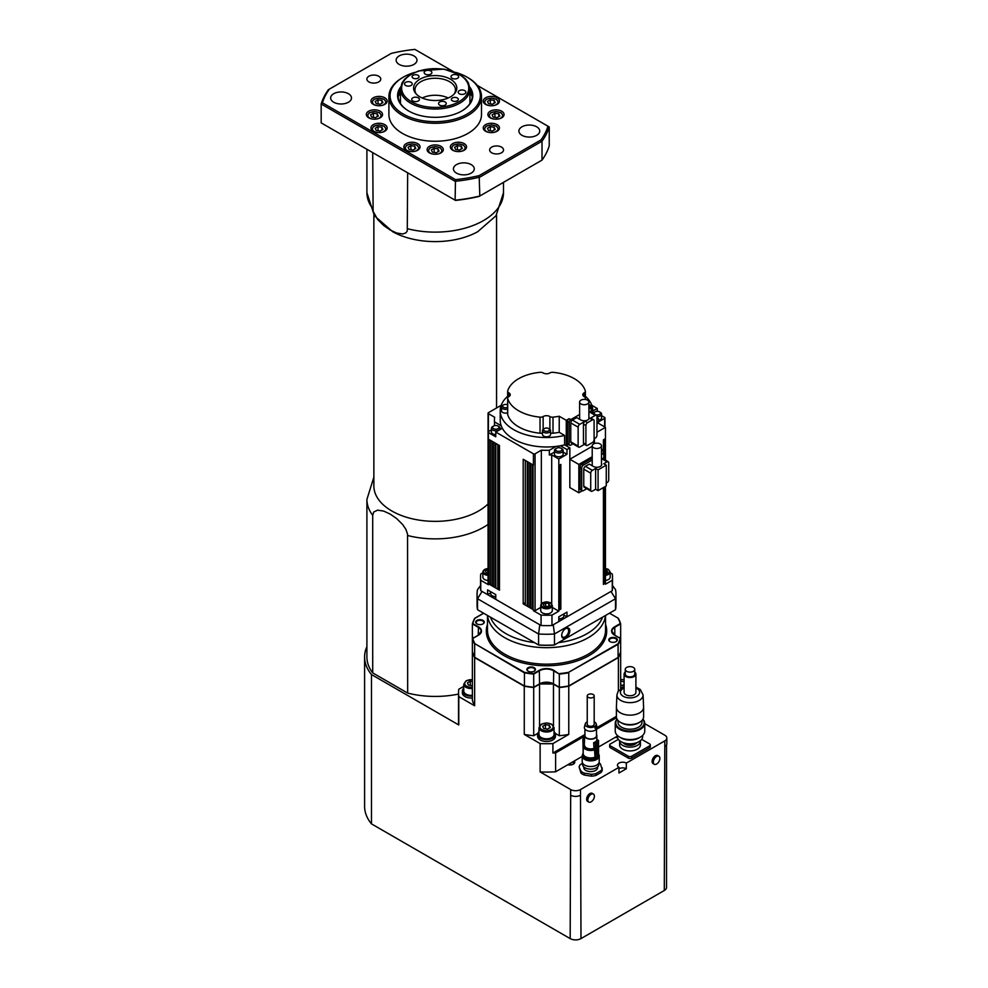 <?xml version="1.0" encoding="UTF-8"?>
<svg xmlns="http://www.w3.org/2000/svg" width="988" height="988" viewBox="0 0 988 988"><rect width="100%" height="100%" fill="white"/><g stroke="black" fill="none" stroke-linecap="round" stroke-linejoin="round"><path stroke-width="1.48" d="M448.231 97.997A20.254 11.695 0 0 0 422.185 97.997M629.245 666.678A4.742 2.742 180 0 1 634.753 669.382A4.742 2.742 180 0 1 629.998 672.124A4.742 2.742 180 0 1 625.256 669.382A4.742 2.742 180 0 1 629.245 666.678M634.753 669.382L634.753 674.112A4.742 2.742 180 0 1 629.998 676.854A4.742 2.742 180 0 1 625.256 674.112L625.256 669.382M634.753 672.087A5.903 3.409 180 0 1 635.902 674.112A5.903 3.409 180 0 1 629.998 677.521A5.903 3.409 180 0 1 624.095 674.112A5.903 3.409 180 0 1 625.256 672.087M635.902 674.112L635.902 692.353A5.903 3.409 180 0 1 629.998 695.762A5.903 3.409 180 0 1 624.095 692.353L624.095 674.112M616.932 694.897A13.079 7.546 180 0 0 629.998 702.641A13.079 7.546 180 0 0 643.077 694.897L643.596 707.087A13.597 7.855 180 0 1 643.608 707.285A13.597 7.855 180 0 1 629.998 715.139A13.597 7.855 180 0 1 616.401 707.285A13.597 7.855 180 0 1 616.401 707.087L616.932 694.897L618.118 691.316L624.095 687.092M643.608 707.285L643.608 716.732A13.597 7.855 180 0 1 639.619 722.29A13.597 7.855 180 0 1 620.39 722.29A13.597 7.855 180 0 1 616.401 716.732L616.401 707.285M639.619 722.29L638.47 722.944A11.979 6.916 180 0 1 621.526 722.944L620.39 722.29M641.978 720.45L641.978 722.314A11.979 6.916 180 0 1 629.998 729.23A11.979 6.916 180 0 1 618.019 722.314L618.019 720.45M642.842 719.313A14.178 8.188 180 0 1 629.998 730.972A14.178 8.188 180 0 1 617.154 719.313M642.941 719.165A14.758 8.522 180 0 1 644.756 723.265A14.758 8.522 180 0 1 629.998 731.787A14.758 8.522 180 0 1 615.24 723.265A14.758 8.522 180 0 1 617.068 719.165M644.756 723.265L644.756 731.046A14.758 8.522 180 0 1 640.459 737.06A14.758 8.522 180 0 1 619.55 737.06A14.758 8.522 180 0 1 615.24 731.046L615.24 723.265M640.459 737.06L638.989 737.913A12.683 7.324 180 0 1 621.02 737.913L619.55 737.06M642.682 735.405L642.682 736.492A12.683 7.324 180 0 1 639.718 741.198A12.683 7.324 180 0 1 620.291 741.198A12.683 7.324 180 0 1 617.327 736.492L617.327 735.405M639.508 741.333A12.152 7.015 180 0 1 639.31 741.469A12.152 7.015 180 0 1 620.686 741.469A12.152 7.015 180 0 1 620.501 741.333M636.754 742.791A7.348 4.248 180 0 1 629.998 745.36A7.348 4.248 180 0 1 623.255 742.791M490.678 592.849L487.59 594.628L482.045 591.429L477.525 598.74L538.571 633.987A69.456 40.1 180 0 0 554.466 633.987L615.512 598.74A69.456 40.1 0 0 0 615.969 594.159A69.456 40.1 0 0 0 615.512 589.577L612.498 585.625M495.766 599.358L487.59 594.628L487.59 589.898L495.766 594.628L495.766 599.358L539.781 624.762L538.571 633.987L538.571 644.954A69.456 40.1 0 0 0 554.466 644.954L554.466 633.987L553.255 624.762L558.8 621.563L558.8 616.833L566.976 612.115L566.976 616.833L558.8 621.563M495.766 596.9A3.94 2.272 180 0 1 492.987 596.233L492.172 595.764A5.088 2.939 180 0 1 490.678 593.689L490.678 591.689M488.072 573.114L486.281 572.842L485.417 570.978L488.072 569.656M488.072 580.475A5.792 3.347 180 0 1 482.86 577.14L482.86 572.04A5.792 3.347 0 0 0 488.072 575.362M488.072 572.558L487.146 572.966M487.776 572.447L487.776 569.607M482.86 572.793L480.761 573.991A65.974 38.087 0 0 0 480.539 577.14A65.974 38.087 0 0 0 480.761 580.289L488.405 584.711A1.161 0.667 180 0 1 488.072 584.229L488.072 432.065A1.161 0.667 180 0 1 488.405 431.595L491.431 429.854M605.446 569.903L606.756 570.113L607.62 571.978L605.446 573.225M605.446 575.325A5.792 3.347 0 0 0 610.176 572.04L610.176 577.14A5.792 3.347 180 0 1 605.446 580.425M606.756 570.113L606.756 572.472M605.446 486.417L605.446 584.229L612.276 580.289A65.974 38.087 0 0 0 612.498 577.14A65.974 38.087 0 0 0 612.276 573.991L610.176 572.793M487.479 128.292L490.307 126.649L494.185 127.254L495.223 129.49L492.382 131.12L488.517 130.527L487.479 128.292M492.555 131.021L489.949 130.749M490.307 130.428L490.307 126.649M494.185 127.254L494.185 130.083M375.193 101.431L378.021 99.8L381.899 100.393L382.936 102.629L380.096 104.271L376.23 103.666L375.193 101.431M380.269 104.172L377.663 103.888M378.021 103.579L378.021 99.8M381.899 100.393L381.899 103.234M375.193 128.292L378.021 126.649L381.899 127.254L382.936 129.49L380.096 131.12L376.23 130.527L375.193 128.292M380.269 131.021L377.663 130.749M378.021 130.428L378.021 126.649M381.899 127.254L381.899 130.083M431.336 149.941L434.164 148.311L438.042 148.904L439.08 151.139L436.239 152.782L432.374 152.177L431.336 149.941M436.412 152.683L433.806 152.399M434.164 152.09L434.164 148.311M438.042 148.904L438.042 151.744M487.479 101.431L490.307 99.8L494.185 100.393L495.223 102.629L492.382 104.271L488.517 103.666L487.479 101.431M492.555 104.172L489.949 103.888M490.307 103.579L490.307 99.8M494.185 100.393L494.185 103.234M659.502 756.82A4.631 2.668 120 0 0 658.922 756.252A4.631 2.668 120 0 0 654.291 758.92A4.631 2.668 120 0 0 654.291 764.267A4.631 2.668 120 0 0 658.551 762.18A4.631 2.668 120 0 0 659.502 756.82M654.291 764.267L653.056 763.563A4.631 2.668 -60 0 1 653.056 758.216A4.631 2.668 -60 0 1 657.687 755.536L658.922 756.252M565.457 628.652A4.915 2.841 -60 0 1 567.643 628.553A4.915 2.841 -60 0 1 568.656 630.801A4.915 2.841 -60 0 1 566.507 635.753A4.915 2.841 -60 0 1 562.715 637.075A4.915 2.841 -60 0 1 561.715 635.136M569.804 630.801A5.73 3.31 -60 0 1 565.754 637.816A5.73 3.31 -60 0 1 561.703 635.482A5.73 3.31 -60 0 1 565.754 628.467A5.73 3.31 -60 0 1 569.804 630.801M480.539 585.625L477.525 589.577A69.456 40.1 0 0 0 477.068 594.159L477.068 605.125A69.456 40.1 0 0 0 477.525 609.707L538.793 645.078A68.987 39.829 0 0 0 554.243 645.078L615.512 609.707L615.512 598.74L610.992 591.429L566.976 616.833L563.889 615.055M477.068 594.159A69.456 40.1 0 0 0 477.525 598.74L477.525 609.707M615.512 609.707A69.456 40.1 0 0 0 615.969 605.125L615.969 594.159M610.201 641.731A3.816 2.211 180 0 1 609.238 640.261A3.816 2.211 180 0 1 611.597 638.223A3.816 2.211 180 0 1 615.759 638.705A3.816 2.211 180 0 1 616.883 640.261A3.816 2.211 180 0 1 615.919 641.731M610.028 641.632L610.028 641.632A4.285 2.47 180 0 1 610.028 638.137A4.285 2.47 180 0 1 616.092 638.137A4.285 2.47 180 0 1 616.092 641.632A4.285 2.47 180 0 1 610.028 641.632M528.123 671.185L528.123 671.185A4.285 2.47 180 0 1 528.123 667.69A4.285 2.47 180 0 1 534.187 667.69A4.285 2.47 180 0 1 534.187 671.185A4.285 2.47 180 0 1 528.123 671.185M476.945 623.897L476.945 623.897A4.285 2.47 180 0 1 476.945 620.402A4.285 2.47 180 0 1 483.009 620.402A4.285 2.47 180 0 1 483.009 623.897A4.285 2.47 180 0 1 476.945 623.897M528.296 671.272A3.816 2.211 180 0 1 527.333 669.815A3.816 2.211 180 0 1 531.161 667.604A3.816 2.211 180 0 1 534.977 669.815A3.816 2.211 180 0 1 534.014 671.272M477.118 623.984A3.816 2.211 180 0 1 476.154 622.526A3.816 2.211 180 0 1 479.97 620.316A3.816 2.211 180 0 1 483.799 622.526A3.816 2.211 180 0 1 482.836 623.984M624.095 679.719L620.662 679.534L620.662 651.833A75.236 43.435 180 0 1 618.389 657.279L568.582 686.043A74.89 43.237 0 0 1 559.455 687.302L553.725 683.992L539.312 683.992L533.582 687.302A74.89 43.237 0 0 1 524.443 686.03L524.443 672.334A74.89 43.237 0 0 0 533.582 673.606L539.312 670.296A10.189 5.879 180 0 1 553.725 670.296L559.332 674.1A75.236 43.435 0 0 0 568.767 672.791L568.767 685.931L618.08 657.465L618.08 643.756A74.89 43.237 0 0 0 620.279 638.483L614.548 635.173A10.189 5.879 180 0 1 614.548 626.861L620.279 623.552A74.89 43.237 0 0 0 618.08 618.278L618.389 618.451A75.236 43.435 0 0 1 620.612 623.761M472.425 623.761A75.236 43.435 0 0 1 474.648 618.451L474.956 618.278A74.89 43.237 0 0 0 472.758 623.552L478.488 626.861A10.189 5.879 180 0 1 478.488 635.173L472.375 638.705A75.236 43.435 0 0 0 474.648 644.151L474.648 657.279A75.236 43.435 180 0 1 472.375 651.833L472.375 637.322A75.236 43.435 180 0 1 472.425 637.161M472.758 637.248L473.721 637.803L472.375 637.038L472.375 623.897L478.241 627.281A9.843 5.681 180 0 1 481.119 631.295A9.843 5.681 180 0 1 478.476 635.173L478.241 635.321M533.582 673.606L533.705 674.1A75.236 43.435 0 0 1 524.27 672.791L474.956 643.756A74.89 43.237 0 0 1 472.758 638.483L472.375 638.705M475.216 657.613L524.27 685.931A75.236 43.435 180 0 0 533.705 687.24L533.705 674.1L539.559 670.716A9.843 5.681 180 0 1 553.478 670.716L559.332 674.1L559.332 687.24L553.478 683.857A10.189 5.879 0 0 0 539.559 683.857L533.705 687.24M620.279 637.248L619.315 637.803L620.662 637.038L620.662 623.897L614.795 627.281L614.795 635.198M620.662 651.833L620.662 637.322L619.562 637.952M620.662 638.705A75.236 43.435 0 0 1 618.389 644.151L568.582 672.334A74.89 43.237 0 0 1 559.455 673.606M472.449 652.08L472.375 652.117A75.236 43.435 180 0 0 474.648 657.563L524.27 686.215L524.27 734.417A75.236 43.435 0 0 0 533.705 735.727L533.705 687.525L539.559 684.141A9.843 5.681 180 0 1 553.478 684.141L559.332 687.525A75.236 43.435 180 0 0 568.767 686.215L618.389 657.563L618.389 690.921M620.662 688.772L620.662 652.117A75.236 43.435 180 0 1 618.389 657.563M472.375 637.322L473.474 637.952M533.705 687.525A75.236 43.435 180 0 1 524.27 686.215M463.755 686.364L458.778 689.229A87.969 50.796 0 0 0 458.543 692.921A87.969 50.796 0 0 0 458.778 696.602L474.648 705.765L474.648 657.563M474.648 705.765A75.236 43.435 0 0 1 472.375 700.319L472.375 651.833M533.705 735.727L537.818 733.343M555.219 733.343L559.332 735.727L559.332 687.525M559.332 735.727A75.236 43.435 0 0 0 568.767 734.417L568.767 686.215M584.859 734.578L552.909 753.029L552.909 743.581L568.767 734.417M616.401 716.362L597.085 727.526M584.587 736.159L555.602 752.893L555.602 771.789A87.969 50.796 180 0 1 540.127 771.924L540.127 743.581A87.969 50.796 0 0 0 552.909 743.581M366.906 646.658A70.605 40.767 0 0 0 364.597 657.008A70.605 40.767 0 0 0 371.476 674.557L458.778 724.957L458.778 696.602M524.27 734.417L540.127 743.581M555.602 752.893A87.969 50.796 180 0 1 552.909 753.029M616.512 717.72L596.505 729.268M540.127 771.924L570.669 789.56A6.941 4.014 0 0 0 580.487 789.56L618.957 767.343A5.212 3.013 180 0 1 617.426 765.218A5.212 3.013 180 0 1 620.649 762.44A5.212 3.013 180 0 1 626.318 763.094L626.318 768.763A5.212 3.013 0 0 0 624.774 768.145A5.212 3.013 180 0 0 618.957 768.763M626.318 768.763L618.957 773.011L618.957 767.343M666.53 744.866L666.53 887.372A7.645 4.409 180 0 1 664.294 890.497L580.981 938.6A7.645 4.409 180 0 1 570.175 938.6L371.476 823.881A70.605 40.767 180 0 1 364.597 806.332L364.597 657.008M588.811 802.071L587.588 801.367A4.631 2.668 -60 0 1 587.588 796.019A4.631 2.668 -60 0 1 592.207 793.339L593.442 794.056A4.631 2.668 120 0 0 588.811 796.723A4.631 2.668 120 0 0 588.811 802.071A4.631 2.668 120 0 0 592.664 800.515A4.631 2.668 120 0 0 593.442 794.056M371.476 674.557L371.476 823.881M664.294 890.497L664.788 746.558A6.941 4.014 0 0 0 666.826 743.717L666.826 738.048A6.941 4.014 0 0 0 664.788 735.208L644.756 723.648M570.175 938.6L570.669 795.229A6.941 4.014 0 0 0 580.487 795.229L580.981 938.6M582.204 756.425L555.602 771.789M617.327 736.159L598.543 747.002M458.778 724.957A87.969 50.796 180 0 1 458.543 721.277L458.543 692.921M626.318 763.094L664.788 740.889A6.941 4.014 0 0 0 666.826 738.048M617.463 737.579A4.915 2.841 180 0 1 615.289 737.332M574.324 760.982A4.915 2.841 180 0 1 574.769 762.143A4.915 2.841 180 0 1 567.816 764.737M650.326 744.903L650.326 746.792A2.309 1.334 180 0 1 649.647 747.731L631.641 758.129A2.309 1.334 180 0 1 628.368 758.129L610.362 747.731A2.309 1.334 180 0 1 609.682 746.792L609.682 744.903A2.309 1.334 0 0 0 610.362 745.841L628.368 756.24A2.309 1.334 0 0 0 631.641 756.24L649.647 745.841A2.309 1.334 0 0 0 650.326 744.903A2.309 1.334 0 0 0 649.647 743.952L641.669 739.357M598.938 762.884A11.572 6.681 180 0 1 600.408 763.922L602.272 769.85A11.572 6.681 180 0 1 601.05 772.493L595.937 775.432A11.572 6.681 180 0 1 591.367 776.148L584.377 775.061A11.572 6.681 180 0 1 581.03 773.135L579.153 767.207A11.572 6.681 180 0 1 580.388 764.564L582.611 763.279M458.543 694.058A68.296 39.434 180 0 1 407.661 693.082L372.711 672.902A68.296 39.434 180 0 1 366.906 657.008L366.906 499.446A68.296 39.434 0 0 0 372.711 515.341L373.711 512.006L377.638 510.141L383.715 511.105L390.186 514.093L396.67 518.577L402.734 524.628L405.87 529.321L407.562 534.187L407.661 693.082M569.644 763.687L571.583 764.811M372.711 515.341L372.711 672.902M407.661 172.801L407.266 231.056L405.87 232.896L402.734 233.971L396.67 233.007L390.186 230.019L383.715 225.536L377.638 219.484L373.118 211.333L372.711 152.621M488.072 503.917A61.342 35.42 180 0 1 410.465 518.354A61.342 35.42 180 0 1 373.859 485.948L373.859 214.964M372.711 208.592A68.296 39.434 180 0 1 366.906 192.697L374.415 215.779L392.718 231.735A61.342 35.42 0 0 0 410.465 238.602A61.342 35.42 0 0 0 477.686 231.735L495.988 215.779L503.497 192.697A68.296 39.434 180 0 1 407.661 228.771M470.498 102.579A35.309 20.378 0 0 0 469.93 99.492M400.473 99.492A35.309 20.378 0 0 0 399.918 102.579M408.81 111.088A37.038 21.39 180 0 1 398.164 96.083A37.038 21.39 180 0 1 400.486 88.636M469.93 88.636A37.038 21.39 180 0 1 472.239 96.083A37.038 21.39 180 0 1 461.594 111.088M400.634 87.043A37.618 21.724 0 0 0 408.6 110.965A37.618 21.724 0 0 0 461.804 110.965A37.618 21.724 0 0 0 469.769 87.043M455.74 72.408A45.139 26.059 180 0 1 467.126 77.188A45.139 26.059 180 0 1 467.126 114.04A45.139 26.059 180 0 1 403.289 114.04A45.139 26.059 180 0 1 403.277 77.188A45.139 26.059 180 0 1 414.664 72.408M403.277 77.188L402.462 77.657A46.3 26.725 0 0 0 388.901 96.552A46.3 26.725 0 0 0 402.462 115.46A46.3 26.725 0 0 0 452.924 121.252A46.3 26.725 0 0 0 481.502 96.552A46.3 26.725 0 0 0 467.942 77.657L467.126 77.188M481.502 96.552L481.502 114.509A46.3 26.725 180 0 1 452.924 139.209A46.3 26.725 180 0 1 402.462 133.417A46.3 26.725 180 0 1 388.901 114.509L388.901 96.552M542.017 160.118L479.155 196.402A114.596 66.159 0 0 1 455.493 200.416L321.174 122.87L321.174 103.975L455.11 181.298A115.757 66.826 0 0 0 479.81 177.124L542.017 141.21A115.757 66.826 0 0 0 549.229 126.946L547.982 126.229A114.596 66.159 180 0 1 541.029 139.888L542.017 141.21L542.017 160.118A115.757 66.826 180 0 0 549.229 145.853L549.229 126.946M541.029 139.888L479.155 175.617L479.81 196.032A115.757 66.826 180 0 1 455.11 200.194L455.493 179.631L322.421 102.801L321.174 103.975A115.757 66.826 0 0 1 328.399 89.698L391.248 53.414A114.596 66.159 180 0 1 414.911 49.4L452.763 71.247M479.155 175.617A114.596 66.159 180 0 1 455.493 179.631M322.421 102.801A114.596 66.159 180 0 1 329.375 89.142M477.29 85.413L547.982 126.229M333.709 102.233A10.423 6.014 180 0 1 330.659 97.973A10.423 6.014 180 0 1 341.082 91.958A10.423 6.014 180 0 1 351.493 97.973A10.423 6.014 180 0 1 345.059 103.53A10.423 6.014 180 0 1 333.709 102.233M399.189 64.43A10.423 6.014 180 0 1 396.139 60.169A10.423 6.014 180 0 1 406.562 54.155A10.423 6.014 180 0 1 416.973 60.169A10.423 6.014 180 0 1 410.539 65.727A10.423 6.014 180 0 1 399.189 64.43M456.481 173.11A10.423 6.014 180 0 1 453.43 168.862A10.423 6.014 180 0 1 463.854 162.847A10.423 6.014 180 0 1 474.265 168.862A10.423 6.014 180 0 1 467.843 174.419A10.423 6.014 180 0 1 456.481 173.11M521.96 135.307A10.423 6.014 180 0 1 518.91 131.058A10.423 6.014 180 0 1 529.333 125.044A10.423 6.014 180 0 1 539.744 131.058A10.423 6.014 180 0 1 533.322 136.616A10.423 6.014 180 0 1 521.96 135.307M368.907 81.905A6.941 4.014 180 0 1 366.869 79.077A6.941 4.014 180 0 1 373.822 75.063A6.941 4.014 180 0 1 380.763 79.077A6.941 4.014 180 0 1 376.477 82.782A6.941 4.014 180 0 1 368.907 81.905M491.678 152.794A6.941 4.014 180 0 1 489.64 149.954A6.941 4.014 180 0 1 496.594 145.94A6.941 4.014 180 0 1 503.534 149.954A6.941 4.014 180 0 1 499.249 153.659A6.941 4.014 180 0 1 491.678 152.794M485.614 131.243A8.102 4.681 180 0 1 483.243 127.946A8.102 4.681 180 0 1 491.345 123.265A8.102 4.681 180 0 1 499.446 127.946A8.102 4.681 180 0 1 494.445 132.269A8.102 4.681 180 0 1 485.614 131.243M492.876 118.832A8.102 4.681 180 0 1 487.874 114.509A8.102 4.681 180 0 1 495.976 109.841A8.102 4.681 180 0 1 504.078 114.509A8.102 4.681 180 0 1 492.876 118.832M491.345 105.765A8.102 4.681 180 0 1 483.243 101.085A8.102 4.681 180 0 1 491.345 96.404A8.102 4.681 180 0 1 499.446 101.085A8.102 4.681 180 0 1 491.345 105.765M384.789 97.775A8.102 4.681 180 0 1 387.16 101.085A8.102 4.681 180 0 1 379.059 105.765A8.102 4.681 180 0 1 370.957 101.085A8.102 4.681 180 0 1 375.959 96.762A8.102 4.681 180 0 1 384.789 97.775M406.216 143.618A8.102 4.681 180 0 1 415.046 142.605A8.102 4.681 180 0 1 420.048 146.928A8.102 4.681 180 0 1 411.947 151.609A8.102 4.681 180 0 1 403.845 146.928A8.102 4.681 180 0 1 406.216 143.618M377.54 110.187A8.102 4.681 180 0 1 382.541 114.509A8.102 4.681 180 0 1 374.44 119.19A8.102 4.681 180 0 1 366.338 114.509A8.102 4.681 180 0 1 377.54 110.187M379.059 123.265A8.102 4.681 180 0 1 387.16 127.946A8.102 4.681 180 0 1 379.059 132.614A8.102 4.681 180 0 1 370.957 127.946A8.102 4.681 180 0 1 379.059 123.265M427.718 147.805A8.102 4.681 180 0 1 436.782 145.014A8.102 4.681 180 0 1 443.303 149.596A8.102 4.681 180 0 1 435.202 154.276A8.102 4.681 180 0 1 427.1 149.596A8.102 4.681 180 0 1 427.718 147.805M450.355 146.928A8.102 4.681 180 0 1 458.457 142.247A8.102 4.681 180 0 1 466.558 146.928A8.102 4.681 180 0 1 458.457 151.609A8.102 4.681 180 0 1 450.355 146.928M400.251 103.16A35.309 20.378 180 0 1 400.473 102.332M469.93 102.332A35.309 20.378 180 0 1 470.165 103.16M597.666 766.873L597.666 767.577A6.941 4.014 180 0 1 590.713 771.591A6.941 4.014 180 0 1 583.772 767.577L583.772 766.873M602.272 767.96A11.572 6.681 180 0 1 601.05 770.591L601.05 772.493M601.05 770.591L595.937 773.542L595.937 775.432M595.937 773.542A11.572 6.681 180 0 1 591.367 774.259L591.367 776.148M591.367 774.259L584.377 773.172L584.377 775.061M584.377 773.172A11.572 6.681 180 0 1 581.03 771.245L581.03 773.135M581.03 771.245L579.153 767.207M554.046 731.713A8.917 5.15 180 0 1 555.429 734.467L555.429 736.356A8.917 5.15 180 0 1 546.512 741.506A8.917 5.15 180 0 1 537.608 736.356L537.608 734.467A8.917 5.15 180 0 1 538.991 731.713M555.429 734.467A8.917 5.15 180 0 1 546.512 739.617A8.917 5.15 180 0 1 537.608 734.467M554.046 734.467A7.521 4.347 180 0 1 546.512 738.814A7.521 4.347 180 0 1 538.991 734.467L538.991 727.662A7.521 4.347 0 0 0 546.512 732.009A7.521 4.347 0 0 0 554.046 727.662L554.046 734.467M547.723 729.045L545.117 728.761M549.353 725.266L550.39 727.501L547.562 729.144L543.684 728.539L542.647 726.304L545.475 724.673L549.353 725.266L549.353 728.107M545.475 728.452L545.475 724.673M622.959 685.61L620.662 685.067M624.095 684.956L620.662 685.376M620.723 685.017L620.723 681.238L624.095 681.757M472.375 685.598L469.88 685.326M472.375 685.672L468.448 685.104L467.41 682.869L470.239 681.238L472.375 681.559M470.239 685.017L470.239 681.238M472.375 695.33A7.521 4.347 180 0 1 463.755 691.032L463.755 684.227A7.521 4.347 0 0 0 472.375 688.525M472.375 698.022A8.917 5.15 180 0 1 462.372 692.921L462.372 691.032A8.917 5.15 180 0 1 463.755 688.265M472.375 696.132A8.917 5.15 180 0 1 462.372 691.032M497.186 117.597L494.58 117.325M498.804 113.818L499.842 116.053L497.013 117.696L493.136 117.09L492.098 114.855L494.939 113.225L498.804 113.818L498.804 116.658M494.939 117.004L494.939 113.225M459.667 150.015L457.061 149.731M461.297 146.236L462.335 148.472L459.494 150.114L455.629 149.509L454.591 147.274L457.419 145.644L461.297 146.236L461.297 149.077M457.419 149.423L457.419 145.644M413.157 150.015L410.551 149.731M414.787 146.236L415.825 148.472L412.984 150.114L409.118 149.509L408.081 147.274L410.909 145.644L414.787 146.236L414.787 149.077M410.909 149.423L410.909 145.644M375.638 117.597L373.032 117.325M377.268 113.818L378.305 116.053L375.477 117.696L371.599 117.09L370.562 114.855L373.402 113.225L377.268 113.818L377.268 116.658M373.402 117.004L373.402 113.225M563.889 613.894L563.889 615.894A5.088 2.939 180 0 1 562.394 617.969L561.579 618.451A3.94 2.272 180 0 1 558.8 619.106M480.539 577.14L480.539 587.539A65.974 38.087 0 0 0 480.761 590.688L480.761 580.289M539.781 624.762L541.066 625.503A65.974 38.087 0 0 0 551.971 625.503L551.971 615.104L558.8 611.164L552.304 607.422M541.066 625.503L541.066 615.104A65.974 38.087 0 0 0 551.971 615.104M610.992 591.429L612.276 590.688A65.974 38.087 0 0 0 612.498 587.539L612.498 577.14M612.276 590.688L612.276 580.289M488.405 431.595L488.405 413.639L494.692 417.269A52.092 30.072 0 0 0 494.506 421.888L501.212 425.754A46.3 26.725 180 0 1 500.212 420.258L500.212 410.81A46.3 26.725 0 0 0 564.593 435.412L559.22 432.312A39.359 22.724 180 0 1 553.008 433.213A3.47 2.001 180 0 1 550.575 432.929M601.606 415.676L604.631 417.418A1.161 0.667 180 0 1 604.631 418.369L598.53 421.888M540.732 607.422L535.064 610.695A1.161 0.667 180 0 1 533.421 610.695L541.066 615.104M541.338 603.804L541.338 450.182A52.092 30.072 0 0 0 549.34 450.281L556.046 446.415A46.3 26.725 180 0 1 502.349 428.273L495.766 432.065L495.766 436.795L488.405 432.546A1.161 0.667 180 0 1 488.072 432.065L488.072 413.169A1.161 0.667 180 0 1 488.405 412.7L501.212 405.302M535.064 610.695L535.064 453.813L541.338 450.182M495.84 586.082L494.951 586.6A1.161 0.667 180 0 1 493.321 586.6L496.186 588.243A1.161 0.667 180 0 0 497.816 588.243L499.113 587.502M495.84 443.451L495.84 587.774A1.161 0.667 180 0 0 496.186 588.243L499.459 590.145A1.161 0.667 180 0 1 499.113 589.663L499.113 445.341M490.826 583.315L489.221 584.229L489.221 439.635L490.863 440.574L490.863 585.18L493.321 586.6A1.161 0.667 180 0 1 493.321 586.255M533.088 607.583L532.199 608.102A1.161 0.667 180 0 1 530.556 608.102L528.098 606.681A1.161 0.667 180 0 0 529.741 606.681L530.519 606.224M535.064 453.813A1.161 0.667 180 0 1 533.421 453.813L533.421 465.15L530.556 463.496L530.556 608.102A1.161 0.667 180 0 1 530.556 607.756M530.556 463.496L528.098 462.075L528.098 606.681L525.641 605.261A1.161 0.667 180 0 0 527.283 605.261L528.061 604.817M530.556 608.102L533.421 609.744A1.161 0.667 180 0 1 533.088 609.275L533.088 464.953M525.307 460.457L525.307 604.792A1.161 0.667 180 0 0 525.641 605.261L523.195 603.841L523.195 459.247L528.098 462.075L528.061 606.509M523.195 603.841L525.307 602.618M499.459 590.145L499.459 445.539L490.863 440.574M598.444 422.617A52.092 30.072 180 0 1 598.53 423.346M605.446 460.112L605.446 427.347L598.345 423.247A52.092 30.072 0 0 0 598.53 418.628L596.962 417.714M494.506 425.655L494.506 421.888M551.699 603.804L551.699 454.9A52.092 30.072 180 0 1 549.34 455.011L549.34 450.281M592.825 411.008L597.258 408.439L597.258 411.329M549.34 455.011L554.453 452.059M558.8 446.033L558.8 447.712M563.135 452.059L566.976 454.282L566.976 449.552L569.841 447.897L564.593 444.872A46.3 26.725 180 0 1 560.406 445.761L566.976 449.552M558.8 611.164L558.8 459L551.699 454.9M594.035 443.698L593.467 441.55M568.458 444.575L566.272 445.835L566.272 420.32L559.22 416.244L559.22 432.312M592.207 456.728L578.845 464.434L578.845 492.79L569.841 487.59L569.841 459.247L592.207 446.329M578.845 464.434L569.841 459.247L569.841 447.897M594.406 438.573L594.406 443.55M558.8 459L566.976 454.282M563.135 450.503L563.135 454.282A4.335 2.507 180 0 1 558.8 456.789A4.335 2.507 180 0 1 554.453 454.282L554.453 450.503A4.335 2.507 0 0 0 558.8 453.01A4.335 2.507 0 0 0 563.135 450.503A4.335 2.507 0 0 0 561.863 448.725L561.048 448.256A3.186 1.84 180 0 1 561.048 450.849A3.186 1.84 180 0 1 556.54 450.849A3.186 1.84 180 0 1 556.54 448.256A3.186 1.84 180 0 1 561.048 448.256L561.863 448.725M596.962 432.238L605.446 427.347M542.461 432.929A3.47 2.001 180 0 1 540.028 433.213A39.359 22.724 180 0 1 507.696 414.552A3.47 2.001 180 0 1 507.659 414.219A3.47 2.001 180 0 1 507.696 413.898M592.652 413.033A46.3 26.725 0 0 0 592.825 410.81A46.3 26.725 0 0 0 585.378 396.274M507.659 396.274A46.3 26.725 0 0 0 500.212 410.81M550.575 430.657L550.575 434.436A4.051 2.334 180 0 1 546.512 436.77A4.051 2.334 180 0 1 542.461 434.436L542.461 430.657A4.051 2.334 0 0 0 546.512 432.991A4.051 2.334 0 0 0 550.575 430.657A4.051 2.334 0 0 0 549.377 429.002L548.562 428.52A2.89 1.667 180 0 1 548.562 430.892A2.89 1.667 180 0 1 544.474 430.892A2.89 1.667 180 0 1 544.474 428.52A2.89 1.667 180 0 1 548.562 428.52L549.377 429.002M507.659 412.823A4.051 2.334 180 0 1 503.584 412.836A4.051 2.334 180 0 1 501.546 410.81L501.546 407.019A4.051 2.334 0 0 0 503.584 409.057A4.051 2.334 0 0 0 507.659 409.044M590.824 408.316A4.051 2.334 0 0 0 591.491 407.019L591.491 410.81A4.051 2.334 180 0 1 591.232 411.626M502.349 428.273A46.3 26.725 180 0 1 501.212 425.754M564.593 444.872L564.593 435.412M572.954 443.859L570.768 445.131A2.309 1.334 -60 0 1 569.619 445.242L567.976 444.291A2.309 1.334 -60 0 1 567.495 443.242L567.495 421.506A2.309 1.334 -60 0 1 569.137 418.665L566.272 420.32M590.824 408.674L590.824 406.142L588.873 405.006M560.406 445.761A46.3 26.725 180 0 1 556.046 446.415M585.032 399.411A39.359 22.724 0 0 0 585.328 398.485L585.328 399.448M551.971 625.503L553.255 624.762M560.023 464.916L560.023 609.04L560.838 609.04L559.208 609.991L559.369 465.286M560.838 609.04L560.838 464.434L559.208 465.385L559.208 609.991M603.409 454.208L603.409 439.87L605.039 438.919L605.039 459.877M603.409 583.994L605.039 583.525L603.569 583.155M578.845 492.79L582.265 490.814M601.47 449.145L603.409 450.269L601.47 451.38M586.761 488.69L583.352 490.666A2.309 1.334 -60 0 1 582.191 490.777L580.561 489.838A2.309 1.334 -60 0 1 580.08 488.776L580.08 467.04A2.309 1.334 -60 0 1 581.71 464.199L592.207 458.136M601.47 453.134A2.309 1.334 -60 0 1 601.692 453.22L603.335 454.159A2.309 1.334 -60 0 1 603.816 455.221L603.816 459.173M580.08 467.04L581.71 467.979L581.71 489.727L580.08 488.776M582.191 490.777A2.309 1.334 -60 0 1 581.71 489.727M581.71 467.979A2.309 1.334 -60 0 1 583.352 465.15L581.71 464.199M601.47 453.875L602.174 454.282L601.47 454.69M592.22 460.025L583.352 465.15M602.174 454.282A2.309 1.334 -60 0 1 603.335 454.159M598.086 490.666L606.262 485.935L606.262 465.15L598.086 469.868L598.086 490.666L595.628 489.245L592.355 491.135A2.309 1.334 -60 0 1 591.195 491.258L584.241 487.232A2.309 1.334 -60 0 1 583.76 486.182L583.76 469.164A2.309 1.334 -60 0 1 585.39 466.324L589.28 464.088L593.38 466.447A4.915 2.841 180 0 0 598.74 467.065A4.915 2.841 180 0 0 601.778 464.434A4.915 2.841 180 0 0 601.482 463.471M606.262 483.107L607.089 482.638A2.309 1.334 -60 0 0 608.719 479.798L608.719 462.792A2.309 1.334 -60 0 0 608.238 461.729A2.309 1.334 -60 0 0 607.089 461.841L603.816 463.73L606.262 465.15M591.195 491.258A2.309 1.334 -60 0 1 590.713 490.196L583.76 486.182M583.76 469.164L590.713 473.178L590.713 490.196M590.713 473.178A2.309 1.334 -60 0 1 592.355 470.35L585.39 466.324M595.628 489.245L595.628 468.46L592.355 470.35M595.628 468.46L598.086 469.868M593.566 443.933A4.631 2.668 0 0 0 592.207 445.823A4.631 2.668 0 0 0 593.566 447.712A4.631 2.668 0 0 0 598.605 448.293A4.631 2.668 0 0 0 601.47 445.823A4.631 2.668 0 0 0 598.605 443.353A4.631 2.668 0 0 0 593.566 443.933M588.873 407.266L590.824 406.142M588.873 407.587A2.309 1.334 -60 0 1 589.12 407.686L590.75 408.624A2.309 1.334 -60 0 1 591.232 409.687L591.232 412.206M567.495 421.506L569.137 422.444A2.309 1.334 -60 0 1 570.768 419.604L569.137 418.665M588.873 408.328L589.601 408.736A2.309 1.334 -60 0 1 590.75 408.624M569.137 422.444L569.137 444.18L567.495 443.242M569.619 445.242A2.309 1.334 -60 0 1 569.137 444.18M589.601 408.736L588.873 409.156M579.623 414.503L570.768 419.604M584.414 444.341L579.771 447.021A2.309 1.334 -60 0 1 578.622 447.132L571.249 442.883A2.309 1.334 -60 0 1 570.768 441.821L570.768 422.913A2.309 1.334 -60 0 1 572.41 420.085L576.708 417.603L580.796 419.962A4.915 2.841 180 0 0 586.156 420.579A4.915 2.841 180 0 0 589.194 417.961A4.915 2.841 180 0 0 588.885 416.961M588.873 410.897A2.309 1.334 -60 0 1 589.12 410.983L596.48 415.244A2.309 1.334 -60 0 1 596.962 416.306L596.962 435.202A2.309 1.334 -60 0 1 595.332 438.042L594.097 438.746M583.463 443.007L583.463 424.099L585.909 425.519L585.909 444.415L583.463 443.007A2.309 1.334 -60 0 0 583.933 444.057L586.39 445.477A2.309 1.334 -60 0 0 587.551 445.366L592.467 442.525A2.309 1.334 -60 0 0 594.097 439.697L594.097 420.789A2.309 1.334 -60 0 0 593.615 419.727A2.309 1.334 -60 0 0 592.467 419.851L587.551 422.679L585.094 421.259L579.771 424.334L572.41 420.085M585.909 425.519A2.309 1.334 -60 0 1 587.551 422.679M583.463 424.099A2.309 1.334 -60 0 1 585.094 421.259M570.768 422.913L578.141 427.174A2.309 1.334 -60 0 1 579.771 424.334M578.622 447.132A2.309 1.334 -60 0 1 578.141 446.07L570.768 441.821M578.141 427.174L578.141 446.07M586.39 445.477A2.309 1.334 -60 0 1 585.909 444.415M588.885 411.638L595.332 415.355A2.309 1.334 -60 0 1 596.48 415.244M595.332 415.355L590.009 418.43A2.309 1.334 -60 0 1 591.157 418.319L593.615 419.727M580.956 400.165A4.631 2.668 0 0 0 579.598 402.054A4.631 2.668 0 0 0 580.956 403.944A4.631 2.668 0 0 0 586.008 404.524A4.631 2.668 0 0 0 588.86 402.042A4.631 2.668 0 0 0 586.008 399.584A4.631 2.668 0 0 0 580.956 400.165M495.766 596.629A5.088 2.939 180 0 1 492.172 595.764M562.394 617.969A5.088 2.939 180 0 1 558.8 618.834M594.541 414.12A3.186 1.84 180 0 1 595.011 411.873A3.186 1.84 180 0 1 599.518 411.873A3.186 1.84 180 0 1 599.765 414.305A3.186 1.84 180 0 1 595.616 414.738M594.196 412.342L595.011 411.873L594.196 412.342A4.335 2.507 0 0 0 593.146 413.317M596.962 416.615A4.335 2.507 0 0 0 601.606 414.108L601.606 417.899A4.335 2.507 180 0 1 598.605 420.283M601.606 414.108A4.335 2.507 0 0 0 600.334 412.342L599.518 411.873M556.54 448.256L555.725 448.725A4.335 2.507 0 0 0 554.453 450.503M498.026 428.644A3.186 1.84 180 0 1 493.518 428.644A3.186 1.84 180 0 1 493.518 426.05A3.186 1.84 180 0 1 498.026 426.05A3.186 1.84 180 0 1 498.026 428.644M495.766 434.572A4.335 2.507 180 0 1 491.431 432.065L491.431 428.286A4.335 2.507 0 0 0 494.111 430.607A4.335 2.507 0 0 0 498.841 430.064A4.335 2.507 0 0 0 500.113 428.286A4.335 2.507 0 0 0 498.841 426.52L498.026 426.05M493.518 426.05L492.703 426.52A4.335 2.507 0 0 0 491.431 428.286M507.696 414.552L507.696 398.485A3.47 2.001 180 0 1 507.659 398.152A3.47 2.001 180 0 1 508.758 396.694L508.758 392.779A3.47 2.001 180 0 1 507.659 391.322A3.47 2.001 180 0 1 507.696 390.989A39.359 22.724 0 0 1 540.028 372.328A3.47 2.001 180 0 1 543.141 372.933A4.631 2.668 180 0 0 549.896 372.933A3.47 2.001 180 0 1 553.008 372.328A39.359 22.724 0 0 1 585.328 390.989A3.47 2.001 180 0 1 585.378 391.322A3.47 2.001 180 0 1 584.279 392.779L584.279 396.694A4.631 2.668 180 0 1 582.809 394.743A4.631 2.668 180 0 1 584.279 392.779M584.279 396.694A3.47 2.001 180 0 1 585.378 398.152A3.47 2.001 180 0 1 585.328 398.485M507.696 398.485A39.359 22.724 0 0 0 540.028 417.146L540.028 433.213M553.008 433.213L553.008 417.146A39.359 22.724 0 0 0 559.22 416.244M508.758 392.779A4.631 2.668 180 0 1 510.228 394.743A4.631 2.668 180 0 1 508.758 396.694M553.008 417.146A3.47 2.001 180 0 1 549.896 416.541L549.896 429.36M543.141 429.36L543.141 416.541A4.631 2.668 180 0 1 549.896 416.541M543.141 416.541A3.47 2.001 180 0 1 540.028 417.146M588.873 404.623A2.89 1.667 180 0 1 589.49 404.895A2.89 1.667 180 0 1 590.305 405.846M591.491 407.019A4.051 2.334 0 0 0 590.305 405.376L589.49 404.895M507.659 407.254A2.89 1.667 180 0 1 507.634 407.266A2.89 1.667 180 0 1 503.547 407.266A2.89 1.667 180 0 1 503.547 404.895A2.89 1.667 180 0 1 507.634 404.895A2.89 1.667 180 0 1 507.659 404.907L507.659 404.907M503.547 404.895L502.731 405.376A4.051 2.334 0 0 0 501.546 407.019M544.474 428.52L543.659 429.002A4.051 2.334 0 0 0 542.461 430.657M495.766 432.065L533.421 453.813M493.321 441.994L493.321 586.6M489.221 584.229L490.863 585.18A1.161 0.667 180 0 0 492.493 585.18L493.271 584.723M480.761 590.688L482.045 591.429M597.258 408.439L591.824 405.302M560.023 609.04L559.369 608.67M552.304 610.559A5.792 3.347 180 0 1 546.512 613.894A5.792 3.347 180 0 1 540.732 610.559L540.732 605.459A5.792 3.347 0 0 0 546.512 608.793A5.792 3.347 0 0 0 552.304 605.459L552.304 610.559M548.883 606.36L545.018 606.385M548.883 603.52L549.748 605.385L547.389 606.756L544.153 606.249L543.289 604.384L545.648 603.026L548.883 603.52L548.883 605.891M545.648 605.854L545.648 603.026M618.327 739.357L610.362 743.952A2.309 1.334 0 0 0 609.682 744.903M640.422 741.124L640.422 744.903A10.423 6.014 180 0 1 633.987 750.46A10.423 6.014 180 0 1 622.638 749.151A10.423 6.014 180 0 1 619.587 744.903L619.587 741.124A10.423 6.014 0 0 0 622.638 745.372A10.423 6.014 0 0 0 633.987 746.681A10.423 6.014 0 0 0 640.422 741.124A10.423 6.014 0 0 0 640.397 740.691M587.366 696.466A3.47 2.001 0 0 0 591.17 697.936A3.47 2.001 0 0 0 594.183 695.947A3.47 2.001 0 0 0 590.713 693.934A3.47 2.001 0 0 0 587.243 695.947A3.47 2.001 0 0 0 587.366 696.466M594.183 695.947L594.183 724.303A3.47 2.001 180 0 1 591.17 726.279A3.47 2.001 180 0 1 587.366 724.822A3.47 2.001 180 0 1 587.243 724.303L587.243 695.947M598.814 763.131L598.814 764.465A8.102 4.681 180 0 1 588.823 769.01A8.102 4.681 180 0 1 582.611 764.465L582.611 763.131M598.79 754.412A8.509 4.915 180 0 1 599.222 755.956L599.222 761.625A8.509 4.915 180 0 1 590.713 766.54A8.509 4.915 180 0 1 582.204 761.625L582.204 755.956A8.509 4.915 180 0 1 582.636 754.412M599.222 755.956A8.509 4.915 180 0 1 590.713 760.871A8.509 4.915 180 0 1 582.204 755.956M598.543 753.572A8.102 4.681 180 0 1 598.814 754.783L598.814 755.956A8.102 4.681 180 0 1 586.662 760.007A8.102 4.681 180 0 1 582.611 755.956L582.611 754.783A8.102 4.681 180 0 1 583.105 753.177M598.814 754.783A8.102 4.681 180 0 1 586.662 758.833A8.102 4.681 180 0 1 582.611 754.783M594.183 721.833A5.508 3.174 180 0 1 596.159 723.821A5.508 3.174 180 0 1 593.825 726.921A5.508 3.174 180 0 1 587.959 727.045A5.508 3.174 180 0 1 585.279 723.821A5.508 3.174 180 0 1 587.243 721.833M596.159 723.821L597.011 727.057A6.36 3.68 180 0 1 594.307 730.638A6.36 3.68 180 0 1 587.539 730.787A6.36 3.68 180 0 1 584.427 727.057L585.279 723.821M596.32 726.736L595.048 728.008L596.172 728.959L596.023 726.242L595.097 728.341M584.933 729.132L584.933 735.64A5.792 3.347 0 0 0 587.823 738.53A5.792 3.347 0 0 0 596.505 735.64L596.505 729.132M584.933 734.467A6.138 3.544 0 0 0 584.587 735.64A6.138 3.544 0 0 0 590.713 739.185A6.138 3.544 0 0 0 596.851 735.64A6.138 3.544 0 0 0 596.505 734.467M584.587 735.64L584.587 739.53A6.138 3.544 0 0 0 584.587 739.617L584.229 745.619A6.484 3.742 0 0 0 587.477 748.892A6.484 3.742 0 0 0 594.01 748.879L593.665 742.643A6.138 3.544 0 0 0 596.851 739.53A6.138 3.544 0 0 0 596.851 739.456L598.543 740.543A7.867 4.545 180 0 1 597.864 741.963M594.01 748.879L594.467 749.028A6.941 4.014 0 0 1 587.243 749.126A6.941 4.014 0 0 1 583.784 745.471L584.229 745.619M583.216 753.214A7.521 4.347 0 0 0 583.192 753.597A7.521 4.347 0 0 0 587.243 757.45A7.521 4.347 0 0 0 595.023 757.154L594.467 749.028M583.192 753.214L582.895 739.543A7.867 4.545 180 0 1 583.624 738.085L583.723 737.95A7.756 4.483 180 0 1 584.303 737.369L584.353 737.369A7.694 4.446 180 0 1 584.587 737.184M597.999 755.314A7.867 4.545 0 0 0 598.543 754.079L598.543 740.543M597.999 743.594A7.867 4.545 0 0 0 598.086 743.482L598.086 753.597A7.867 4.545 0 0 1 597.802 753.968L597.999 755.635A8.102 4.681 180 0 1 597.431 756.215L597.221 756.153A7.867 4.545 180 0 1 595.356 757.265L595.023 757.154M584.587 739.617L582.895 739.543L583.661 737.999A8.102 4.681 180 0 1 584.007 737.628L584.587 737.134M595.356 757.265L595.356 743.729L593.665 742.643M597.431 756.215L597.221 754.548A7.867 4.545 180 0 1 596.801 754.869L596.801 744.754A7.867 4.545 180 0 0 597.221 744.433L597.221 742.618A7.867 4.545 180 0 1 595.356 743.729M597.221 756.153L597.221 754.548M598.086 743.482L598.061 752.733L596.443 754.807M598.382 740.308A7.694 4.446 180 0 1 597.654 741.803L597.999 743.915A8.102 4.681 180 0 1 597.431 744.495L597.221 742.618M597.765 751.053L596.493 752.362L596.703 754.252M596.777 754.276L597.975 752.942L597.938 751.065L596.53 754.227M597.37 751.88L596.9 753.078M597.579 752.399L596.838 753.041M596.925 753.103L596.9 753.918L597.826 752.411M597.123 753.165L597.765 752.362M596.838 753.721L597.826 752.893M416.158 93.934A20.254 11.695 180 0 1 414.948 89.945A20.254 11.695 180 0 1 435.202 78.25A20.254 11.695 180 0 1 455.456 89.945A20.254 11.695 180 0 1 454.245 93.934M419.937 96.861A21.588 12.461 0 0 0 454.912 93.144A21.588 12.461 0 0 0 435.202 75.582A21.588 12.461 0 0 0 415.491 93.144A21.588 12.461 0 0 0 419.937 96.861M413.108 78.126A3.47 2.001 180 0 1 412.082 76.706A3.47 2.001 180 0 1 415.565 74.705A3.47 2.001 180 0 1 419.036 76.706A3.47 2.001 180 0 1 416.887 78.558A3.47 2.001 180 0 1 413.108 78.126M452.393 100.813A3.47 2.001 180 0 1 451.38 99.393A3.47 2.001 180 0 1 454.851 97.392A3.47 2.001 180 0 1 458.321 99.393A3.47 2.001 180 0 1 456.172 101.245A3.47 2.001 180 0 1 452.393 100.813M459.321 93.774A3.841 2.223 180 0 1 458.185 92.205A3.841 2.223 180 0 1 462.038 89.982A3.841 2.223 180 0 1 465.879 92.205A3.841 2.223 180 0 1 463.508 94.255A3.841 2.223 180 0 1 459.321 93.774M439.672 105.111A3.841 2.223 180 0 1 438.549 103.542A3.841 2.223 180 0 1 442.389 101.319A3.841 2.223 180 0 1 446.243 103.542A3.841 2.223 180 0 1 443.871 105.593A3.841 2.223 180 0 1 439.672 105.111M405.648 85.474A3.841 2.223 180 0 1 404.524 83.906A3.841 2.223 180 0 1 408.365 81.683A3.841 2.223 180 0 1 412.218 83.906A3.841 2.223 180 0 1 409.847 85.956A3.841 2.223 180 0 1 405.648 85.474M452.134 78.287A3.841 2.223 180 0 1 450.997 76.706A3.841 2.223 180 0 1 454.851 74.495A3.841 2.223 180 0 1 458.691 76.706A3.841 2.223 180 0 1 456.32 78.756A3.841 2.223 180 0 1 452.134 78.287M425.297 74.125A3.841 2.223 180 0 1 424.173 72.556A3.841 2.223 180 0 1 428.014 70.333A3.841 2.223 180 0 1 431.867 72.556A3.841 2.223 180 0 1 429.484 74.606A3.841 2.223 180 0 1 425.297 74.125M412.836 100.961A3.841 2.223 180 0 1 411.712 99.393A3.841 2.223 180 0 1 415.565 97.17A3.841 2.223 180 0 1 419.406 99.393A3.841 2.223 180 0 1 417.035 101.443A3.841 2.223 180 0 1 412.836 100.961M635.902 687.981A9.608 5.545 180 0 1 637.075 696.108A9.608 5.545 180 0 1 622.934 696.108A9.608 5.545 180 0 1 624.095 687.981M488.072 574.399A5.088 2.939 180 0 1 483.836 572.447A5.088 2.939 180 0 1 485.046 569.397A5.088 2.939 180 0 1 488.072 568.557M484.552 569.681A5.792 3.347 0 0 0 482.86 572.04L484.688 569.36L488.072 568.421M605.446 568.594A5.088 2.939 180 0 1 609.485 571.472A5.088 2.939 180 0 1 605.446 574.349M488.467 132.318A6.595 3.804 180 0 1 486.676 126.192A6.595 3.804 180 0 1 496.729 126.674A6.595 3.804 180 0 1 494.222 132.318M483.824 129.638A7.521 4.347 0 0 0 483.824 129.675L486.22 126.143L491.382 124.908L496.421 126.118L498.866 129.675A7.521 4.347 0 0 0 498.866 129.638M376.181 105.457A6.595 3.804 180 0 1 374.39 99.343A6.595 3.804 180 0 1 384.443 99.825A6.595 3.804 180 0 1 381.936 105.457M371.537 102.789A7.521 4.347 0 0 0 371.537 102.826L373.933 99.294L379.096 98.059L384.134 99.257L386.58 102.789A7.521 4.347 0 0 0 386.58 102.789L386.58 102.826M376.181 132.318A6.595 3.804 180 0 1 374.39 126.192A6.595 3.804 180 0 1 384.443 126.674A6.595 3.804 180 0 1 381.936 132.318M371.537 129.638A7.521 4.347 0 0 0 371.537 129.675L373.933 126.143L379.096 124.908L384.134 126.118L386.58 129.675A7.521 4.347 0 0 0 386.58 129.638M432.324 153.967A6.595 3.804 180 0 1 430.533 147.854A6.595 3.804 180 0 1 440.586 148.336A6.595 3.804 180 0 1 438.079 153.967M427.681 151.3A7.521 4.347 0 0 0 427.681 151.337L430.076 147.805L435.239 146.57L440.278 147.768L442.723 151.337A7.521 4.347 0 0 0 442.723 151.3M488.467 105.457A6.595 3.804 180 0 1 486.676 99.343A6.595 3.804 180 0 1 496.729 99.825A6.595 3.804 180 0 1 494.222 105.457M483.824 102.789A7.521 4.347 0 0 0 483.824 102.826L486.22 99.294L491.382 98.059L496.421 99.257L498.866 102.789A7.521 4.347 0 0 0 498.866 102.789L498.866 102.826M474.956 618.278L483.663 613.252M524.443 672.334L474.956 643.756M618.08 643.756L568.582 672.334M487.479 624.231A60.194 34.753 0 0 0 546.512 665.764A60.194 34.753 0 0 0 605.545 624.231M487.479 615.462L487.479 630.072A59.033 34.086 0 0 0 546.512 664.158A59.033 34.086 0 0 0 605.545 630.072L605.545 615.462M487.578 615.512A59.033 34.086 0 0 0 546.512 647.683A59.033 34.086 0 0 0 605.459 615.512M490.443 617.167A57.341 33.098 0 0 0 534.557 642.632M558.479 642.632A57.341 33.098 0 0 0 602.594 617.167M478.488 626.861L478.241 635.198M539.312 670.296L539.559 683.857A9.843 5.681 0 0 1 553.478 683.857L553.725 670.296M618.303 657.452L568.718 686.08L559.381 687.376L553.478 683.857M474.734 657.452L524.319 686.08L533.656 687.376L539.559 683.857M568.767 685.931A75.236 43.435 180 0 1 559.332 687.24M620.55 638.52L614.721 635.16L611.918 631.295A9.843 5.681 180 0 0 614.561 635.173L614.795 635.321M611.918 631.295A9.843 5.681 180 0 1 614.795 627.281L614.548 626.861M539.559 725.822L539.559 684.141M553.478 725.822L553.478 684.141M580.487 795.229L580.487 789.56M664.788 746.558L664.788 740.889M570.669 795.229L570.669 789.56M573.324 764.156L573.324 761.563M407.661 535.521A68.296 39.434 0 0 0 488.072 524.406M471.955 94.576A39.359 22.724 0 0 0 469.93 92.008M400.473 92.008A39.359 22.724 0 0 0 398.46 94.576M398.189 96.515A38.779 22.391 180 0 1 400.473 93.205M469.93 93.205A38.779 22.391 180 0 1 472.227 96.515M469.93 89.846L472.227 96.651A37.038 21.39 0 0 0 469.93 89.772M400.473 89.772A37.038 21.39 0 0 0 398.176 96.651L400.473 89.846M541.856 724.216A6.595 3.804 180 0 1 552.897 725.921A6.595 3.804 180 0 1 544.808 730.589A6.595 3.804 180 0 1 541.856 724.216M620.662 679.707A6.595 3.804 180 0 1 624.095 679.905M624.095 687.03A6.595 3.804 180 0 1 620.662 687.228M472.375 687.228A6.595 3.804 180 0 1 465.422 685.215A6.595 3.804 180 0 1 466.62 680.781A6.595 3.804 180 0 1 472.375 679.707M488.455 116.213A7.521 4.347 0 0 0 488.455 116.251L490.851 112.718L496.013 111.483L501.04 112.681L503.497 116.251A7.521 4.347 0 0 0 503.497 116.213M493.098 118.893A6.595 3.804 180 0 1 491.308 112.768A6.595 3.804 180 0 1 501.348 113.25A6.595 3.804 180 0 1 498.854 118.893M450.936 148.632A7.521 4.347 0 0 0 450.936 148.669L453.331 145.137L458.494 143.89L463.533 145.1L465.978 148.669A7.521 4.347 0 0 0 465.978 148.632M455.579 151.3A6.595 3.804 180 0 1 453.788 145.174A6.595 3.804 180 0 1 463.841 145.668A6.595 3.804 180 0 1 461.334 151.3M404.425 148.632A7.521 4.347 0 0 0 404.425 148.669L406.821 145.137L411.984 143.89L417.022 145.1L419.468 148.669A7.521 4.347 0 0 0 419.468 148.632M409.069 151.3A6.595 3.804 180 0 1 407.278 145.174A6.595 3.804 180 0 1 417.331 145.668A6.595 3.804 180 0 1 414.824 151.3M366.906 116.213A7.521 4.347 0 0 0 366.906 116.251L369.302 112.718L374.477 111.483L379.503 112.681L381.961 116.251A7.521 4.347 0 0 0 381.961 116.213M371.562 118.893A6.595 3.804 180 0 1 369.771 112.768A6.595 3.804 180 0 1 379.812 113.25A6.595 3.804 180 0 1 377.305 118.893M604.631 418.369L604.631 426.878M605.039 583.525L605.039 486.652M603.409 487.59L603.409 584.464M601.47 458.605L607.089 461.841M590.009 418.43L592.467 419.851M533.421 609.744L533.421 610.695M532.199 608.102L532.199 464.434M529.741 606.681L529.741 463.026M527.283 605.261L527.283 461.606M499.459 445.539L499.459 589.194M497.816 588.243L497.816 444.588M494.951 586.6L494.951 442.933M492.493 585.18L492.493 441.525M488.405 584.711L488.405 432.546M604.224 439.388L604.224 459.408M604.224 487.121L604.224 583.525M542.424 603.088A5.792 3.347 0 0 0 540.732 605.459L542.573 602.779L546.549 601.816L550.353 602.705L552.304 605.459M542.918 602.804A5.088 2.939 180 0 1 551.44 604.125A5.088 2.939 180 0 1 545.203 607.731A5.088 2.939 180 0 1 542.918 602.804M628.368 758.129L628.368 756.24M610.362 747.731L610.362 745.841M631.641 758.129L631.641 756.24M649.647 747.731L649.647 745.841M584.587 745.446A6.138 3.544 0 0 0 593.665 748.484M583.216 745.755A7.521 4.347 0 0 0 583.192 746.125A7.521 4.347 0 0 0 587.243 749.978A7.521 4.347 0 0 0 595.023 749.694M583.056 739.444A7.694 4.446 180 0 1 583.772 737.95M597.073 742.383A7.694 4.446 180 0 1 595.196 743.495M461.89 99.8A33.567 19.377 180 0 1 404.228 95.515A33.567 19.377 180 0 1 439.487 68.827A33.567 19.377 180 0 1 461.89 99.8M462.816 101.159A34.728 20.044 0 0 0 469.93 88.994L468.46 83.054L465.805 79.238L460.692 75.002L443.908 69.111L418.714 70.901L409.897 74.878L404.635 79.201L401.943 83.041L400.473 88.994A34.728 20.044 0 0 0 424.087 107.988A34.728 20.044 0 0 0 462.816 101.159M643.077 694.897L640.298 689.5L635.902 687.092M610.176 572.04L608.225 569.298L605.446 568.471M620.649 623.836L618.365 618.352M609.485 613.19L618.303 618.278M474.734 618.278L483.552 613.19M474.672 618.352L472.388 623.836M481.119 631.295L478.316 635.16L472.486 638.52M473.623 637.865L472.486 637.211M474.672 657.39L472.388 651.907M620.55 637.211L619.414 637.865M620.649 651.907L618.365 657.39M503.497 182.36L503.497 192.697M496.556 214.964L496.556 407.995M366.906 149.274L366.906 192.697M373.859 477.167L366.906 499.446M554.046 727.662L551.588 724.13L546.562 722.932L541.387 724.167L538.991 727.662M472.375 679.534L466.151 680.732L463.755 684.227M592.825 413.12L592.825 410.81M601.47 457.815L608.238 461.729M592.22 465.78L592.207 445.823M601.482 465.41L601.47 445.823M579.635 419.295L579.598 402.054M588.897 418.937L588.86 402.042M500.113 429.558L500.113 428.286M585.378 391.322L585.378 398.152M507.659 391.322L507.659 414.219M530.519 463.471L530.519 607.929M490.826 440.549L490.826 585.007M493.271 441.969L493.271 586.427M604.965 427.063L604.965 417.899M603.569 584.229L603.569 487.492M603.569 454.381L603.569 439.771M596.851 739.53L596.851 735.64M583.229 745.693L583.192 753.597M584.093 737.419L583.488 738.036M400.473 88.994L400.473 103.53M469.93 88.994L469.93 103.53"/></g></svg>
